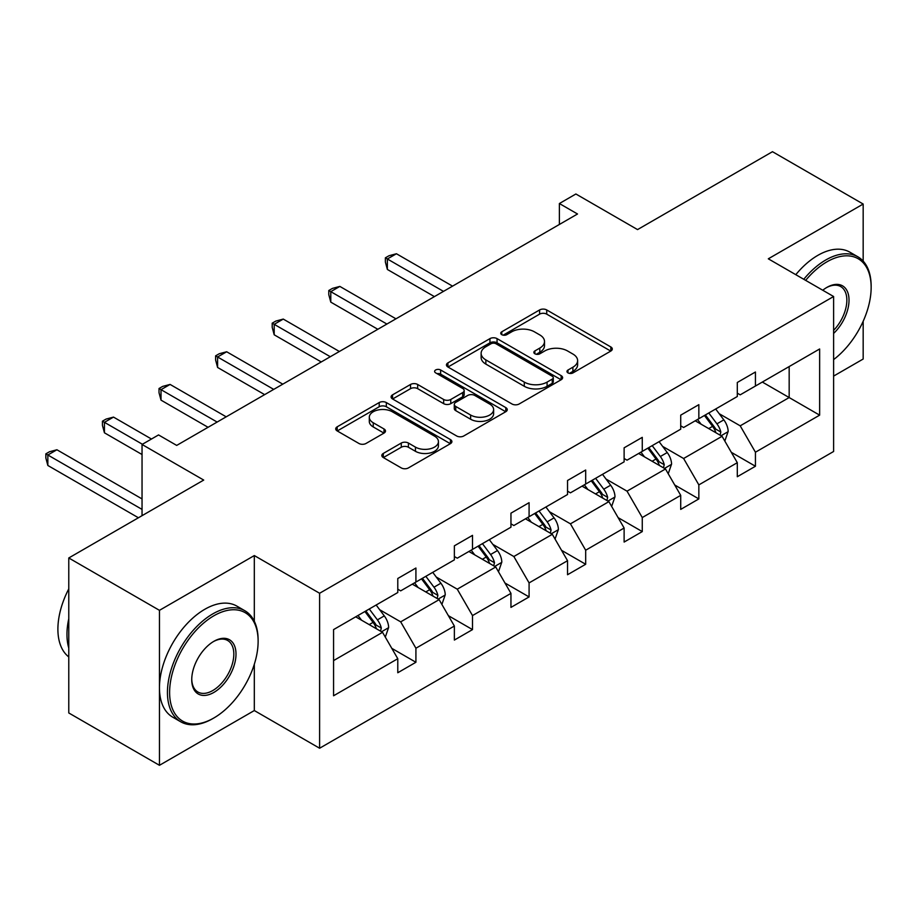 <?xml version="1.0" encoding="UTF-8"?>
<svg xmlns="http://www.w3.org/2000/svg" width="917" height="917" viewBox="0 0 917 917"><rect width="100%" height="100%" fill="white"/><g stroke="black" fill="none" stroke-linecap="round" stroke-linejoin="round"><path stroke-width="1.38" d="M568.001 372.91A3.53 2.04 0 0 0 572.987 372.91L610.814 351.062A5.032 2.911 0 0 0 612.292 349.01A5.032 2.911 0 0 0 610.814 346.947L546.727 309.946A5.032 2.911 0 0 0 539.609 309.946L501.782 331.794A3.53 2.04 0 0 0 500.751 333.226A3.53 2.04 0 0 0 501.782 334.671A3.53 2.04 0 0 0 506.757 334.671L511.663 331.839A16.116 9.308 0 0 1 534.451 331.839L539.792 334.923A16.116 9.308 0 0 1 544.503 341.502A16.116 9.308 0 0 1 539.792 348.082L534.886 350.913A3.53 2.04 0 0 0 533.854 352.346A3.53 2.04 0 0 0 534.886 353.79A3.53 2.04 0 0 0 539.872 353.79L544.767 350.959A16.116 9.308 0 0 1 567.554 350.959L572.896 354.042A16.116 9.308 0 0 1 577.618 360.622A16.116 9.308 0 0 1 572.896 367.201L568.001 370.032A3.53 2.04 0 0 0 566.97 371.465A3.53 2.04 0 0 0 568.001 372.91L568.001 370.032M863.172 261.081L863.172 204.044L772.481 151.695L637.544 229.594L575.887 193.991L559.381 203.528L559.381 224.47M833.61 376.096L863.172 359.028L863.172 321.282M254.318 621.268L254.318 555.564L159.455 610.332L159.455 765.305L68.775 712.956L68.775 557.972L203.712 480.072L142.043 444.47L142.043 515.675M159.455 610.332L68.775 557.972M383.306 453.434A5.032 2.911 0 0 0 381.827 455.485A5.032 2.911 0 0 0 383.306 457.549L401.279 467.922A5.032 2.911 0 0 0 408.409 467.922L450.419 443.668A5.032 2.911 0 0 0 451.898 441.616A5.032 2.911 0 0 0 450.419 439.564L386.332 402.563A5.032 2.911 0 0 0 379.202 402.563L337.192 426.818A5.032 2.911 0 0 0 335.714 428.869A5.032 2.911 0 0 0 337.192 430.921L358.914 443.461A5.032 2.911 0 0 0 366.032 443.461L384.017 433.088A5.032 2.911 0 0 0 385.484 431.024A5.032 2.911 0 0 0 384.017 428.973L373.242 422.76A13.468 7.772 0 0 1 369.299 417.258A13.468 7.772 0 0 1 377.609 410.071A13.468 7.772 0 0 1 392.293 411.756L434.486 436.114A13.468 7.772 0 0 1 438.429 441.616A13.468 7.772 0 0 1 430.119 448.803A13.468 7.772 0 0 1 415.435 447.118L408.409 443.049A5.032 2.911 0 0 0 401.279 443.049L383.306 453.434L383.306 457.549M142.043 444.47L158.549 434.933L176.694 445.41L577.515 213.993L559.381 203.528M254.318 555.564L319.609 593.265L833.61 296.512L833.61 451.485L319.609 748.238L319.609 593.265M863.172 204.044L768.308 258.812L833.61 296.512M512.018 403.996A5.032 2.911 0 0 0 519.137 403.996L561.147 379.741A5.032 2.911 0 0 0 562.625 377.689A5.032 2.911 0 0 0 561.147 375.626L497.06 338.625A5.032 2.911 0 0 0 489.942 338.625L447.92 362.88A5.032 2.911 0 0 0 446.453 364.943A5.032 2.911 0 0 0 447.92 366.995L512.018 403.996M437.054 373.666A3.53 2.04 0 0 1 440.63 374.159L440.63 369.975L505.783 407.595A5.032 2.911 0 0 1 507.261 409.647A5.032 2.911 0 0 1 505.783 411.71L463.773 435.965A5.032 2.911 0 0 1 456.643 435.965L392.556 398.964L392.556 394.849A5.032 2.911 0 0 0 391.089 396.901A5.032 2.911 0 0 0 392.556 398.964M392.556 394.849L410.541 384.464A5.032 2.911 0 0 1 417.659 384.464L443.656 399.48A5.032 2.911 0 0 0 450.774 399.48L462.707 392.591A5.032 2.911 0 0 0 464.174 390.527A5.032 2.911 0 0 0 462.707 388.476L435.644 372.852A3.53 2.04 0 0 1 434.612 371.419A3.53 2.04 0 0 1 436.79 369.54A3.53 2.04 0 0 1 440.63 369.975M333.57 629.601L397.783 592.531L397.783 578.501L415.917 568.024L415.917 582.054L454.362 559.863L454.362 545.833L472.507 535.356L472.507 549.386L510.952 527.195L510.952 513.165L529.086 502.688L529.086 516.718L567.543 494.515L567.543 480.485L585.676 470.02L585.676 484.05L624.122 461.847L624.122 447.817L642.267 437.352L642.267 451.382L680.712 429.179L680.712 415.149L698.846 404.672L698.846 418.714L737.302 396.511L737.302 382.481L755.436 372.004L755.436 386.034L819.638 348.976L819.638 415.149L755.436 452.219L755.436 466.249L737.302 476.725L737.302 462.684L698.846 484.887L698.846 498.917L680.712 509.393L680.712 495.363L642.267 517.555L642.267 531.585L624.122 542.062L624.122 528.032L585.676 550.223L585.676 564.264L567.543 574.73L567.543 560.7L529.086 582.903L529.086 596.933L510.952 607.398L510.952 593.368L472.507 615.571L472.507 629.601L454.362 640.066L454.362 626.036L415.917 648.239L415.917 662.269L397.783 672.746L397.783 658.715L333.57 695.774L333.57 629.601M412.283 584.152L439.128 599.649L400.683 621.852L379.684 609.725M400.683 621.852L415.917 648.239M439.128 599.649L454.362 626.036M397.783 589.184L400.683 590.857L415.917 582.054M468.874 551.484L495.719 566.981L457.262 589.184L436.274 577.057M457.262 589.184L472.507 615.571M495.719 566.981L510.952 593.368M454.362 556.516L457.262 558.189L472.507 549.386M525.464 518.816L552.309 534.313L513.852 556.516L492.853 544.389M513.852 556.516L529.086 582.903M552.309 534.313L567.543 560.7M510.952 523.836L513.852 525.521L529.086 516.718M582.043 486.148L608.888 501.645L570.443 523.836L549.443 511.72M570.443 523.836L585.676 550.223M608.888 501.645L624.122 528.032M567.543 491.168L570.443 492.842L585.676 484.05M638.633 453.479L665.478 468.977L627.033 491.168L606.034 479.052M627.033 491.168L642.267 517.555M665.478 468.977L680.712 495.363M624.122 458.5L627.033 460.174L642.267 451.382M695.224 420.8L722.069 436.297L683.612 458.5L662.624 446.384M683.612 458.5L698.846 484.887M722.069 436.297L737.302 462.684M680.712 425.832L683.612 427.505L698.846 418.714M762.325 382.057L789.17 397.554L740.202 425.832L719.203 413.705M740.202 425.832L755.436 452.219M819.638 415.149L789.17 397.554L789.17 366.559L819.638 348.976M159.455 765.305L254.318 710.549L319.609 748.238M737.302 393.164L740.202 394.837L755.436 386.034M333.57 660.595L382.538 632.317L355.704 616.82M382.538 632.317L397.783 658.715M731.319 452.322L755.436 466.249M674.729 484.99L698.846 498.917M618.138 517.658L642.267 531.585M561.559 550.338L585.676 564.264M504.969 583.006L529.086 596.933M448.379 615.674L472.507 629.601M391.788 648.342L415.917 662.269M254.318 710.549L254.318 664.263M569.411 373.402L572.896 371.385A16.116 9.308 0 0 0 577.618 364.806L577.618 360.622M544.503 341.502L544.503 345.698A16.116 9.308 0 0 1 539.792 352.277L536.296 354.283M610.756 351.108L546.727 314.141A5.032 2.911 0 0 0 539.609 314.141L503.192 335.163M561.078 379.776L497.06 342.82A5.032 2.911 0 0 0 489.942 342.82L447.989 367.029M552.252 379.122A3.53 2.04 0 0 0 553.283 377.689A3.53 2.04 0 0 0 552.252 376.245L495.994 343.772A3.53 2.04 0 0 0 491.008 343.772L485.85 346.752A16.116 9.308 0 0 0 481.127 353.32A16.116 9.308 0 0 0 485.85 359.9L524.295 382.102A16.116 9.308 0 0 0 547.082 382.102L552.252 379.122L552.252 383.317A3.53 2.04 0 0 0 553.283 381.873L553.283 377.689M481.127 353.32L481.127 357.515A16.116 9.308 0 0 0 485.85 364.095L485.85 359.9M552.252 383.317L547.082 386.298A16.116 9.308 0 0 1 524.295 386.298L485.85 364.095M392.625 398.998L410.541 388.659L410.541 384.464M464.174 390.527L464.174 394.723A5.032 2.911 0 0 1 462.707 396.774L450.774 403.663A5.032 2.911 0 0 1 443.656 403.663L417.659 388.659A5.032 2.911 0 0 0 410.541 388.659M440.63 374.159L505.714 411.744M470.627 415.046A13.468 7.772 0 0 0 485.299 416.731A13.468 7.772 0 0 0 493.621 409.544A13.468 7.772 0 0 0 489.678 404.053L474.811 395.468A5.032 2.911 0 0 0 467.681 395.468L455.76 402.357A5.032 2.911 0 0 0 454.282 404.408A5.032 2.911 0 0 0 455.76 406.46L470.627 415.046L470.627 419.229A13.468 7.772 0 0 0 485.299 420.914A13.468 7.772 0 0 0 493.621 413.739L493.621 409.544M454.282 404.408L454.282 408.592A5.032 2.911 0 0 0 455.76 410.656L455.76 406.46M470.627 419.229L455.76 410.656M438.429 441.616L438.429 445.8A13.468 7.772 0 0 1 430.119 452.987A13.468 7.772 0 0 1 415.435 451.302L408.409 447.244A5.032 2.911 0 0 0 401.279 447.244L383.363 457.583M369.299 417.258L369.299 421.442A13.468 7.772 0 0 0 373.242 426.944L373.242 422.76M383.948 433.122L373.242 426.944M450.35 443.713L386.332 406.747A5.032 2.911 0 0 0 379.202 406.747L337.261 430.967M724.82 441.077L728.155 431.437A13.595 7.852 -120 0 0 723.822 419.871L715.673 408.993M701.069 424.181L697.539 419.47M452.551 286.138L396.431 253.745L387.364 258.984L387.364 269.449L434.417 296.615M720.063 435.139L720.819 432.022A13.595 7.852 -120 0 0 716.922 423.849L708.784 412.971M705.379 414.942L714.343 426.909A6.923 4 60 0 1 715.604 429.007L720.819 432.022M704.428 415.481L712.578 426.359A13.595 7.852 60 0 1 715.959 432.778M387.364 269.449L385.369 262.021L385.369 257.826L443.484 291.377M385.369 257.826L389.003 255.74L396.431 253.745M833.61 359.59A62.585 36.13 120 0 0 871.15 287.399A62.585 36.13 120 0 0 826.893 261.849A62.585 36.13 120 0 0 805.665 280.373M803.773 279.284A64.121 37.024 -60 0 1 825.804 259.97A64.121 37.024 -60 0 1 857.865 256.794A64.121 37.024 -60 0 1 871.15 286.138L871.15 287.399M822.755 290.242A31.293 18.065 -60 0 1 826.893 287.399L826.893 287.399A31.293 18.065 -60 0 1 848.764 296.409A31.293 18.065 -60 0 1 833.61 333.421M795.796 274.676A64.121 37.024 -60 0 1 817.826 255.362A64.121 37.024 -60 0 1 849.887 252.186L857.865 256.794M833.61 330.384A29.757 17.182 120 0 0 840.683 286.551A29.757 17.182 120 0 0 826.343 287.732M212.778 718.607L213.867 717.977A62.585 36.13 120 0 0 258.124 641.327A62.585 36.13 120 0 0 213.867 615.777A62.585 36.13 120 0 0 169.611 692.427A62.585 36.13 120 0 0 213.867 717.977L212.778 718.607A64.121 37.024 -60 0 1 180.718 721.782A64.121 37.024 -60 0 1 170.894 670.396A64.121 37.024 -60 0 1 212.778 613.897A64.121 37.024 -60 0 1 244.839 610.722A64.121 37.024 -60 0 1 258.124 640.066L258.124 641.327M213.867 692.427A31.293 18.065 -60 0 1 191.745 679.657A31.293 18.065 -60 0 1 213.867 641.327L213.867 641.327A31.293 18.065 -60 0 1 236.001 654.108A31.293 18.065 -60 0 1 213.867 692.427M191.745 679.016A29.757 17.182 120 0 0 197.9 692.014A29.757 17.182 120 0 0 212.778 690.547A29.757 17.182 120 0 0 232.219 664.321A29.757 17.182 120 0 0 227.657 640.479A29.757 17.182 120 0 0 213.317 641.648M180.718 721.782L172.74 717.174A64.121 37.024 -60 0 1 162.905 665.788A64.121 37.024 -60 0 1 204.8 609.289A64.121 37.024 -60 0 1 236.861 606.114L244.839 610.722M68.775 648.032A64.121 37.024 -60 0 1 68.775 618.711M68.775 656.927A64.121 37.024 -60 0 1 68.775 588.874M668.229 473.745L671.565 464.117A13.595 7.852 -120 0 0 667.232 452.54L659.094 441.662M644.479 456.849L640.949 452.138M395.961 318.818L339.852 286.413L330.785 291.652L330.785 302.129L377.827 329.283M663.472 467.808L664.229 464.69A13.595 7.852 -120 0 0 660.343 456.517L652.193 445.639M648.789 447.611L657.753 459.577A6.923 4 60 0 1 659.014 461.675L664.229 464.69M647.849 448.161L655.987 459.027A13.595 7.852 60 0 1 659.38 465.446M330.785 302.129L328.79 294.689L328.79 290.506L386.894 324.045M328.79 290.506L332.413 288.408L339.852 286.413M611.65 506.413L614.986 496.785A13.595 7.852 -120 0 0 610.642 485.208L602.503 474.33M587.9 489.518L584.37 484.806M339.37 351.486L283.261 319.082L274.194 324.32L274.194 334.797L321.237 361.951M606.882 500.487L607.65 497.358A13.595 7.852 -120 0 0 603.753 489.185L595.614 478.319M592.199 480.279L601.162 492.246A6.923 4 60 0 1 602.423 494.343L607.65 497.358M591.259 480.829L599.397 491.695A13.595 7.852 60 0 1 602.79 498.114M274.194 334.797L272.2 327.358L272.2 323.174L330.303 356.724M272.2 323.174L275.822 321.076L283.261 319.082M555.06 539.081L558.396 529.453A13.595 7.852 -120 0 0 554.063 517.876L545.913 507.009M531.31 522.186L527.779 517.475M282.791 384.154L226.671 351.761L217.604 356.988L217.604 367.465L264.646 394.631M550.292 533.155L551.06 530.037A13.595 7.852 -120 0 0 547.162 521.853L539.024 510.987M535.62 512.947L544.583 524.914A6.923 4 60 0 1 545.833 527.023L551.06 530.037M534.668 513.497L542.818 524.364A13.595 7.852 60 0 1 546.2 530.783M217.604 367.465L215.61 360.026L215.61 355.842L273.725 389.393M215.61 355.842L219.243 353.744L226.671 351.761M498.47 571.761L501.805 562.121A13.595 7.852 -120 0 0 497.472 550.544L489.323 539.677M474.719 554.865L471.189 550.143M226.201 416.822L170.092 384.429L161.014 389.668L161.014 400.133L208.067 427.299M493.713 565.823L494.469 562.706A13.595 7.852 -120 0 0 490.584 554.521L482.434 543.655M479.029 545.626L487.993 557.582A6.923 4 60 0 1 489.254 559.691L494.469 562.706M478.078 546.165L486.228 557.043A13.595 7.852 60 0 1 489.609 563.462M161.014 400.133L159.019 392.694L159.019 388.51L217.134 422.061M159.019 388.51L162.653 386.412L170.092 384.429M441.891 604.429L445.226 594.789A13.595 7.852 -120 0 0 440.882 583.212L432.744 572.346M418.129 587.533L414.599 582.822M151.477 439.025L113.502 417.097L104.435 422.336L104.435 432.801L142.043 454.523M437.122 598.492L437.879 595.374A13.595 7.852 -120 0 0 433.993 587.201L425.843 576.323M422.439 578.295L431.403 590.25A6.923 4 60 0 1 432.664 592.359L437.879 595.374M421.499 578.833L429.637 589.711A13.595 7.852 60 0 1 433.03 596.13M104.435 432.801L102.44 425.373L102.44 421.178L142.41 444.264M102.44 421.178L106.063 419.092L113.502 417.097M385.3 637.097L388.636 627.469A13.595 7.852 -120 0 0 384.292 615.892L376.153 605.014M361.55 620.201L358.02 615.49M142.043 498.917L56.911 449.766L47.844 455.004L47.844 465.469L138.421 517.773M380.532 631.16L381.3 628.042A13.595 7.852 -120 0 0 377.403 619.869L369.264 608.991M365.86 610.963L374.824 622.93A6.923 4 60 0 1 376.073 625.027L381.3 628.042M364.909 611.513L373.047 622.379A13.595 7.852 60 0 1 376.44 628.798M47.844 465.469L45.85 458.042L45.85 453.846L142.043 509.393M45.85 453.846L49.472 451.76L56.911 449.766M572.896 371.385L572.896 367.201M534.886 353.79L534.886 350.913M539.792 352.277L539.792 348.082M501.782 334.671L501.782 331.794M539.609 314.141L539.609 309.946M546.727 314.141L546.727 309.946M610.814 351.062L610.814 346.947M447.92 366.995L447.92 362.88M489.942 342.82L489.942 338.625M497.06 342.82L497.06 338.625M561.147 379.741L561.147 375.626M524.295 386.298L524.295 382.102M547.082 386.298L547.082 382.102M417.659 388.659L417.659 384.464M443.656 403.663L443.656 399.48M450.774 403.663L450.774 399.48M462.707 396.774L462.707 392.591M505.783 411.71L505.783 407.595M401.279 447.244L401.279 443.049M408.409 447.244L408.409 443.049M415.435 451.302L415.435 447.118M384.017 433.088L384.017 428.973M337.192 430.921L337.192 426.818M379.202 406.747L379.202 402.563M386.332 406.747L386.332 402.563M450.419 443.668L450.419 439.564M721.083 435.735L728.064 431.701M716.922 423.849L723.822 419.871M708.703 428.594L712.578 426.359M664.504 468.404L671.485 464.38M660.343 456.517L667.232 452.54M652.125 461.262L655.987 459.027M607.914 501.072L614.894 497.048M603.753 489.185L610.642 485.208M595.534 493.931L599.397 491.695M551.323 533.751L558.304 529.717M547.162 521.853L554.063 517.876M538.944 526.599L542.818 524.364M494.733 566.419L501.725 562.385M490.584 554.521L497.472 550.544M482.365 559.267L486.228 557.043M438.154 599.088L445.135 595.053M433.993 587.201L440.882 583.212M425.775 591.946L429.637 589.711M381.564 631.756L388.544 627.721M377.403 619.869L384.292 615.892M369.184 624.615L373.047 622.379"/></g></svg>
